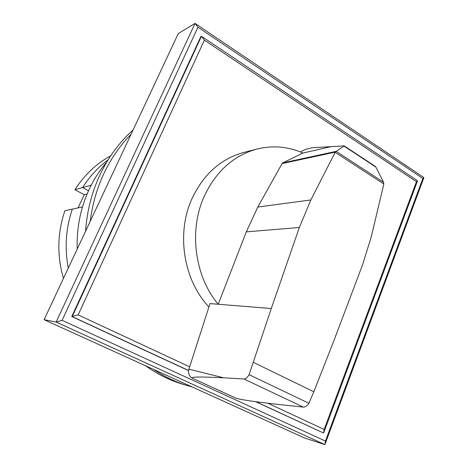 <?xml version="1.0" encoding="UTF-8"?>
<svg xmlns="http://www.w3.org/2000/svg" width="468" height="468" viewBox="0 0 468 468"><rect width="100%" height="100%" fill="white"/><g stroke="black" fill="none" stroke-linecap="round" stroke-linejoin="round"><path stroke-width="0.7" d="M87.095 194.021L84.281 194.741L74.921 189.733L82.608 187.58C89.558 176.512 98.052 167.269 108.096 159.851C98.052 167.269 89.558 176.512 82.608 187.58L88.516 190.763L82.608 187.58L91.219 185.176M82.485 206.955L72.347 209.126C65.836 228.261 64.485 247.917 68.299 268.088C64.485 247.917 65.836 228.261 72.347 209.126L64.882 210.723C57.353 233.005 56.88 255.569 63.455 278.413M78.027 207.915L84.281 194.741M74.921 189.733C84.287 175.003 96.209 163.701 110.688 155.832M131.122 134.135C120.165 145.314 111.127 158.377 104.019 173.324C96.964 188.323 92.36 204.34 90.207 221.37M153.416 369.351C164.537 376.828 176.225 382.344 188.475 385.907L191.985 386.872M188.475 385.907L183.743 384.532C170.358 380.636 157.687 374.412 145.735 365.859M85.562 231.274C86.966 211.08 91.822 192.161 100.123 174.517C108.523 156.961 119.516 142.102 133.093 129.934M77.197 249.122C76.541 227.688 80.619 207.581 89.429 188.797C94.121 178.951 99.895 170.036 106.751 162.063M236.264 398.332L192.395 378.255C190.254 376.787 200.678 376.635 223.657 377.811L243.945 378.986C245.7 378.94 247.414 377.506 249.087 374.675L308.933 403.281C307.084 405.891 305.2 407.16 303.287 407.101L281.385 404.773C257.891 402.188 242.915 400.064 236.469 398.391L192.383 378.255C189.101 376.33 187.937 373.306 188.891 369.17L210.009 303.597L218.217 304.258L246.297 231.871L257.792 207.049L282.093 163.572L282.754 162.905L302.913 153.036C288.077 146.519 272.75 145.191 256.944 149.046C233.538 155.499 215.912 171.37 204.071 196.659C188.645 230.782 194.746 276.442 218.217 304.258L271.276 308.529L299.344 227.483L310.863 199.953L335.252 152.129L344.22 145.893L312.454 147.701L305.996 149.204L312.454 147.701M208.933 306.932C183.544 280.32 176.044 233.52 191.927 198.801C203.516 174.231 220.779 158.781 243.723 152.457L256.944 149.046M282.754 162.905L335.772 151.439M249.087 374.675L271.276 308.529M374.886 166.111L375.88 167.111L383.549 182.245L383.83 183.994L335.182 152.322M383.549 182.245L336.059 151.275M375.88 167.111L343.992 146.098M383.83 183.994L371.27 236.808L362.606 264.672L333.643 341.359L313.812 391.774L253.463 362.39M305.996 149.204L300.31 151.936M313.812 391.774L308.933 403.281M188.569 370.621L71.774 316.532L78.156 314.894L204.381 40.154L201.439 36.282L72.218 316.608L188.586 370.504M204.381 40.154L416.461 181.707L324.143 429.443L267.895 403.246M189.651 366.813L78.156 314.894M256.008 401.731L323.61 433.04L324.143 429.443M255.645 401.679L323.61 433.04L417.555 180.777L416.461 181.707M417.555 180.777L201.439 36.282L200.848 36.621L71.774 316.532M423.903 177.594L195.039 23.4L56.16 322.048L44.097 319.691L304.177 437.837L324.897 444.6L325.435 441.072L62.098 320.34L56.16 322.048L324.897 444.6L423.903 177.594L422.85 178.495L325.435 441.072M62.098 320.34L197.952 27.22L422.85 178.495M44.097 319.691L178.285 33.561L195.039 23.4L197.952 27.22M302.907 153.036L331.467 146.554M282.093 163.572L335.252 152.129M257.792 207.049L310.863 199.953M246.297 231.871L299.344 227.483M188.891 369.17L223.657 377.811M303.287 407.101L243.945 378.986M375.383 166.438L344.22 145.893M236.147 398.303L236.469 398.391"/></g></svg>
